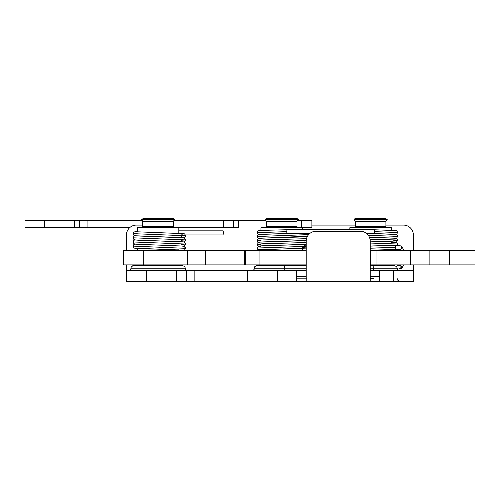 <?xml version="1.0" encoding="UTF-8"?>
<svg xmlns="http://www.w3.org/2000/svg" width="500" height="500" viewBox="0 0 500 500"><rect width="100%" height="100%" fill="white"/><g stroke="black" fill="none" stroke-linecap="round" stroke-linejoin="round"><path stroke-width="0.75" d="M142.294 220.606L25 220.606L25 227.694L129.662 227.694M137.338 231.887L137.338 227.694L238.306 227.694L238.306 220.606L233.562 220.606L233.562 227.694M233.562 220.606L173.869 220.606M260.944 230.544L260.944 227.694L311.887 227.694L311.887 220.606L297.475 220.606M265.9 220.606L238.306 220.606M311.887 220.606L311.887 225.087L355.288 225.087M142.475 227.294L173.694 227.294L173.394 226.506L142.769 226.506A1.188 1.188 0 0 1 142.475 227.294L142.475 227.694M173.394 226.506L173.394 221.269L142.769 221.269L141.488 219.469L174.675 219.469A2.212 2.212 0 0 0 171.163 219.469M175.763 250.75L175.763 250.413A0.394 0.394 0 0 1 176.163 250.019M175.763 265.631L175.763 264.9M137.338 248.45L137.338 250.019L178.825 249.831M142.769 221.269L142.769 226.506M178.825 227.694L178.825 233.269M266.081 227.294L297.294 227.294L297 226.506L266.375 226.506A1.188 1.188 0 0 1 266.081 227.294L266.081 227.694M297 226.506L297 221.269L266.375 221.269L265.094 219.469L298.281 219.469A2.212 2.212 0 0 0 294.769 219.469M306.188 265.631L256.869 265.631L299.369 265.631L299.369 264.9M299.369 250.75L299.369 250.413A0.394 0.394 0 0 1 299.769 250.019M260.944 249.675L260.944 250.019L302.431 250.019L302.431 248.363M266.375 221.269L266.375 226.506M302.431 227.694L302.431 229.75M354.988 227.694L354.988 227.294L386.206 227.294L386.206 227.694M386.206 227.294A1.188 1.188 0 0 1 385.913 226.506L385.913 221.269L355.288 221.269L354.006 219.469L387.194 219.469L385.438 218.606L355.763 218.606M354.006 219.469A2.212 2.212 0 0 1 357.519 219.469M370.206 250.019L391.344 250.019L391.344 249.387M391.344 230.256L391.344 227.694L349.85 227.694L349.85 229.75M396.637 266.956A1.894 1.775 90 0 1 400.181 267.075A1.894 1.775 90 0 1 396.956 268.163M370.206 248.775L393.906 249.525A1.894 1.775 -90 0 0 395.806 247.631A1.894 1.775 -90 0 0 394.038 245.731M394.075 245.731L399.812 245.731A1.894 1.775 -90 0 1 401.587 247.631A1.894 1.775 -90 0 1 399.812 249.525L394.038 249.525M368.331 235.338L397.562 236.356C397.156 235.025 396.619 234.387 395.938 234.444L372.631 233.544L374.275 233.544L374.275 229.75L286.006 229.75L286.275 231.65L257.144 232.688C257.538 231.35 258.119 230.706 258.881 230.75C260.744 230.356 273.288 230.087 286.012 229.75M259.613 234.475L286.012 233.544L286.275 231.65M309.738 233.544L287.587 233.544C274.456 233.894 260.756 234.175 258.875 234.581C258.113 234.537 257.538 235.188 257.137 236.525L260.9 236.856M372.644 233.544L366.656 233.544M134.844 244.037L133.831 244.525L133.1 246.112L185.1 248.3A2.056 2.025 90 0 0 182.781 246.269M181.962 250.019A2.056 2.025 90 0 0 183.475 250.312M185.338 234.944L222.613 234.944A2.056 0.8 -90 0 0 223.412 232.894A2.056 0.8 -90 0 0 222.613 230.837L178.825 230.837M306.188 250.75L123.5 250.75L123.5 264.9L306.188 264.9M370.206 264.9L370.6 264.9L370.6 250.75L370.6 264.9L475 264.9L475 250.75L370.206 250.75M415.012 264.9L415.012 250.75L415.012 264.9M339.562 281.394L338.269 281.394M311.581 281.394L308.256 281.394M247.481 281.394L194.144 281.394L247.481 281.394L247.481 270.769L247.481 281.394L277.512 281.394L277.512 270.769L126.469 270.769L126.469 281.394L146.225 281.394L146.225 270.769M194.144 270.769L194.144 281.394L186.531 281.394L186.531 270.769M176.412 270.769L176.412 281.394L186.531 281.394M176.412 281.394L146.225 281.394M393.6 270.769L393.6 281.394L413.356 281.394L413.356 270.769L370.206 270.769L370.206 241.131A9.881 9.881 90 0 0 360.325 231.25L316.069 231.25A9.881 9.881 90 0 0 306.188 241.131L306.188 281.394L349.375 281.394M341.531 281.394L340.331 281.394M331.981 281.394L330.962 281.394M322.088 281.394L321.031 281.394M313.6 281.394L312.35 281.394M393.6 281.394L277.512 281.394M306.188 281.394L296.706 281.394L296.706 270.769L277.512 270.769M309.056 281.394L339.513 281.394M306.188 270.769L296.706 270.769M370.206 276.256L379.688 276.256M296.706 276.256L306.188 276.256M385.913 225.087L403.475 225.087A9.881 9.881 90 0 1 413.356 234.963L413.356 250.75M403.181 266.025L413.356 266.025L413.356 281.394L413.356 264.9M142.769 225.087L136.35 225.087A9.881 9.881 90 0 0 126.469 234.963L126.469 250.75M126.469 281.394L126.469 264.9M370.206 281.394L370.206 266.025L306.188 266.025M131.012 268.2A2.569 2.569 90 0 1 133.581 265.631L182.581 265.631C186.175 266.962 184.694 267.6 185.15 268.2L131.012 268.2A2.569 2.569 90 0 1 128.444 270.769C132.037 269.431 130.556 268.8 131.012 268.2C131.537 267.55 129.875 267.062 133.581 265.631M372.95 265.631A2.569 0.319 -90 0 1 373.269 268.2L396.956 268.2C396.594 267.838 397.944 266.956 394.387 265.631L370.206 265.631M379.688 281.394L379.688 270.769L379.688 281.394M44.756 220.606L44.756 227.694M74.725 220.606L74.725 227.694M79.412 220.606L79.412 227.694M87.081 220.606L87.081 227.694M223.294 220.606L223.294 227.694M301.613 220.606L301.613 227.694M140.006 250.019L140.4 250.413L175.763 250.413M263.606 250.019L264.006 250.413L299.369 250.413M370.206 250.413L388.281 250.413L388.675 250.019M385.913 226.506L355.288 226.506L355.288 221.269M398.406 265.175L399.812 265.175A1.894 1.775 90 0 1 401.587 267.075A1.894 1.775 90 0 1 399.812 268.969L398.406 268.969M374.531 231.65L397.569 232.519C397.156 231.194 396.619 230.556 395.944 230.606L374.269 229.75M395.925 238.269L396.869 237.831L397.562 236.356L393.8 236.681M370.012 239.213L395.456 239.944L397.562 240.188L393.8 240.512M370.206 243.05L397.562 244.019L396.819 242.5L392.619 241.819L370.206 241.15M370.206 246.881L395.806 247.631M308.306 235.012L308.356 234.606L257.137 236.525L257.825 237.994L258.769 238.438M304.587 238.106L306.625 238.212M306.5 238.675L262.994 239.938L257.137 240.356L260.9 240.694M304.587 241.938L306.188 242.019M306.188 242.525L262.856 243.775L257.137 244.188L260.9 244.525M304.587 245.769L306.188 245.85M306.188 246.356L257.144 248.025L257.838 249.5L263.975 250.263M137.175 233.287L133.1 233.663L185.5 235.738L181.425 236.112M134.85 235.738L133.906 236.163L133.1 237.812C132.9 238.212 133.306 238.844 134.319 239.706C135.875 240.15 140.556 240.45 148.381 240.594L135.856 240.037C134.262 239.981 133.344 239.237 133.1 237.812L185.5 239.887L181.425 240.263M134.844 239.887L133.831 240.375L133.1 241.962C132.9 242.362 133.306 242.994 134.319 243.856C135.869 244.3 140.562 244.594 148.387 244.744L135.856 244.188C134.262 244.131 133.338 243.388 133.1 241.962L185.494 244.037L181.425 244.412M183.375 250.331C184.375 250.362 185.087 249.65 185.494 248.188L185.494 248.188C185.056 246.744 184.462 246.05 183.719 246.106L135.8 244.188M143.219 264.9L143.219 250.75M187.431 250.75L187.431 264.9M376.037 264.9L376.037 250.75M410.65 250.75L410.65 264.9M429.875 264.9L429.875 250.75M449.631 250.75L449.631 264.9M245.669 264.9L245.669 250.75M244.762 250.75L244.762 264.9M205.531 250.75L205.531 264.9M259.981 264.9L259.981 250.75M259.069 250.75L259.069 264.9M296.706 278.825L306.669 278.825M396.931 266.025L395.756 266.025M255.5 266.025L183.95 266.025M306.188 268.2L284.75 268.2A2.569 0.319 -90 0 0 284.431 265.631M285.075 270.769A2.569 0.319 90 0 1 284.75 268.2L254.306 268.2C254.769 267.569 253.281 266.956 256.869 265.631M373.587 270.769A2.569 0.319 -90 0 1 373.269 268.2L370.206 268.2M173.694 227.694L173.694 227.294M141.488 219.469L143.244 218.606L172.919 218.606L143.244 218.606M173.394 221.269L174.675 219.469M140.4 250.413L140.4 250.75M140.4 264.9L140.4 265.631M297.294 227.694L297.294 227.294M265.094 219.469L266.85 218.606L296.525 218.606L266.85 218.606M297 221.269L298.281 219.469M264.006 250.413L264.006 250.75M264.006 264.9L264.006 265.631M385.913 221.269L387.194 219.469M370.206 278.231L373.931 278.231L370.206 278.231M388.281 250.413L388.281 250.75M388.281 264.9L388.281 265.631M354.988 227.294L355.288 226.506M399.812 268.969L401.35 268.512L402.319 267.606L403.544 264.9M403.756 250.75L402.325 247.106L401.375 246.206L399.812 245.731M399.869 250.75L399.387 249.525M286.012 233.544L287.562 233.544M395.106 234.306L374.269 233.544M395.106 238.144L369.412 237.256M395.925 242.106L396.869 241.663L397.562 240.188L396.819 238.669L395.938 238.275L369.431 237.3M395.1 241.975L370.206 241.112M391.344 242.488L395.106 242.237M394.462 245.731L370.206 244.944M397.569 232.519L396.819 234.037L395.925 234.438M397.562 244.019L396.512 245.731M370.206 244.981L394.144 245.738M260.944 246.381L259.613 246.244M259.613 249.806L306.188 248.113M308.356 234.606L308.031 233.544M307.238 236.694L306.725 236.525M259.606 238.306L307.506 236.2M258.769 242.275L257.819 241.825L257.137 240.356C256.737 238.981 258.412 238.244 262.156 238.144C271.95 237.656 305.012 237.081 305.881 236.656M259.606 242.138L306.212 240.444M258.769 246.106L257.856 245.688L257.137 244.188C256.737 242.819 258.412 242.081 262.169 241.975C271.969 241.488 305.038 240.912 305.881 240.494M257.144 232.688L257.887 234.206L258.769 234.606M302.431 247.644L305.887 247.887M305.875 244.325L287.5 245.044C274.35 245.4 260.706 245.675 258.85 246.088L257.144 248.025M259.613 245.975L306.188 244.281M176.887 265.631L176.769 264.9M176.825 250.75L176.9 250.356M183.075 250.356L175.769 250.356M182.812 233.812L182.806 233.812C180.938 235.094 180.938 236.381 182.812 237.662L134.875 235.744C134.131 235.8 133.544 235.106 133.1 233.663L133.906 232.013L137.338 231.325M185.5 235.738L185.394 236.381L183.75 237.812L184.762 237.325L185.5 235.738C185.056 234.294 184.462 233.6 183.725 233.656L135.8 231.744M135.794 235.888L182.712 237.662C184.338 237.719 185.263 238.463 185.5 239.887L185.394 240.531L183.75 241.962L184.762 241.475L185.5 239.887C185.056 238.444 184.462 237.75 183.719 237.806L135.8 235.894M133.1 241.962L133.906 240.312L134.969 239.862M135.794 240.037L182.719 241.812C184.338 241.869 185.263 242.613 185.494 244.037C185.056 242.594 184.462 241.9 183.719 241.956L135.8 240.037M182.794 250.106L134.875 248.194C134.131 248.244 133.537 247.55 133.1 246.112L133.906 244.462L134.975 244.006M185.494 244.037C185.169 245.519 184.288 246.256 182.856 246.25M123.5 250.75L123.5 264.9M198.025 250.75L198.025 264.9M397.469 278.825C397.931 279.444 396.45 280.069 400.037 281.394M185.15 268.2C185.669 268.956 184.144 269.488 187.719 270.769M254.306 268.2C253.831 268.844 255.325 269.444 251.737 270.769M396.956 268.2C397.419 268.812 395.931 269.438 399.525 270.769"/></g></svg>
